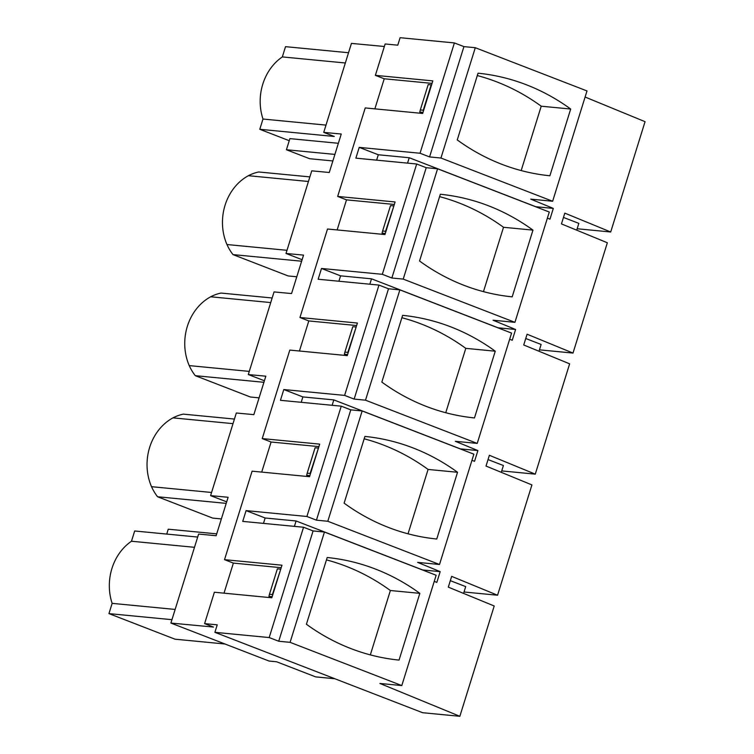 <?xml version="1.0" encoding="UTF-8"?>
<svg xmlns="http://www.w3.org/2000/svg" width="754" height="754" viewBox="0 0 754 754"><rect width="100%" height="100%" fill="white"/><g stroke="black" fill="none" stroke-linecap="round" stroke-linejoin="round"><path stroke-width="1.13" d="M407.546 163.128L409.224 157.737L535.811 206.728L553.313 208.406L530.759 199.141L552.644 201.252L586.998 90.942L475.293 47.719L463.927 46.616L454.398 42.931L400.101 37.7L397.773 45.183L385.143 43.968L375.369 75.353L384.229 78.774L432.042 83.383M585.104 97.04L645.056 121.677L610.702 231.987L564.803 213.128L561.447 223.9L607.347 242.76L572.993 353.07L527.084 334.211L523.728 344.974L569.638 363.833L535.274 474.143L489.374 455.284L486.019 466.057L531.919 484.916L497.565 595.226L451.665 576.367L448.31 587.14L494.209 605.99L459.855 716.3L379.912 683.454L401.797 685.565L290.092 642.342L278.726 641.239L269.187 637.554L303.551 527.244L242.731 521.391L246.087 510.618L306.897 516.481L316.435 520.166L327.802 521.259L439.507 564.492L417.622 562.38L440.176 571.645L436.82 582.418L434.257 581.362M454.398 42.931L420.035 153.241L359.224 147.379L355.869 158.151L416.679 164.004L382.325 274.315L321.506 268.462L318.15 279.234L378.97 285.087L344.616 395.398L283.796 389.545L280.441 400.308L341.26 406.17L306.897 516.481M375.369 75.353L432.815 80.885L422.674 113.458L365.228 107.926L337.66 196.436L395.105 201.968L384.964 234.541L327.509 229.009L299.951 317.509L357.396 323.042L347.245 355.615L289.8 350.082L270.026 413.56L262.232 438.592L319.687 444.125L309.536 476.698L252.09 471.165L224.522 559.666L281.968 565.198L271.826 597.781L214.381 592.239L204.598 623.624L213.457 627.055L170.894 623.058L198.613 534.077L216.134 535.717L228.113 497.272L210.592 495.623L236.322 412.994L253.853 414.643L265.823 376.189L248.302 374.549L274.041 291.921L291.562 293.56L303.542 255.106L286.011 253.467L311.751 170.838L329.272 172.487L341.251 134.033L323.73 132.384L351.439 43.402L384.361 46.494M269.187 637.554L214.899 632.323L217.227 624.84L204.598 623.624M303.551 527.244L313.08 530.939L278.726 641.239M401.797 685.565L436.151 575.255L324.446 532.032L313.08 530.939M263.476 523.389L265.154 517.998L246.087 510.618M440.176 571.645L422.674 569.958L296.086 520.976L265.154 517.998M341.26 406.17L350.798 409.856L316.435 520.166M439.507 564.492L473.87 454.181L362.156 410.949L350.798 409.856M332.128 405.284L333.805 399.903L460.383 448.884L477.895 450.572L474.539 461.335L471.966 460.279M301.195 402.306L302.872 396.924L283.796 389.545M477.895 450.572L455.331 441.307L477.216 443.409L365.511 400.186L354.144 399.092L344.616 395.398M333.805 399.903L302.872 396.924M378.97 285.087L388.508 288.782L354.144 399.092M477.216 443.409L511.58 333.098L399.874 289.875L388.508 288.782M369.837 284.211L371.515 278.82L498.092 327.802L515.604 329.489L512.249 340.261L509.676 339.206M338.904 281.233L340.582 275.841L321.506 268.462M515.604 329.489L493.05 320.224L514.935 322.335L403.22 279.103L391.863 278.009L382.325 274.315M371.515 278.82L340.582 275.841M416.679 164.004L426.217 167.699L391.863 278.009M514.935 322.335L549.289 212.025L437.584 168.792L426.217 167.699M553.313 208.406L549.958 219.178L547.385 218.123M376.614 160.15L378.291 154.758L359.224 147.379M552.644 201.252L440.939 158.02L429.573 156.926L420.035 153.241M409.224 157.737L378.291 154.758M463.927 46.616L429.573 156.926M337.66 196.436L346.51 199.857L394.333 204.466M299.951 317.509L308.801 320.94L356.614 325.539M262.232 438.592L271.091 442.014L318.904 446.622M224.522 559.666L233.372 563.097L281.195 567.705M334.833 678.732L315.69 676.894L276.652 661.786L269.074 661.051L170.894 623.058M459.855 716.3L422.645 712.719L214.899 632.323M289.244 140.696L259.791 129.292L334.286 136.474L323.73 132.384M318.414 448.187L310.12 473.465L307.17 473.182L306.642 475.312L309.875 475.623M356.133 327.113L347.83 352.391L344.889 352.099L344.361 354.229L347.585 354.54M393.842 206.03L385.539 231.308L382.598 231.026L382.071 233.156L385.294 233.467M431.552 84.948L428.225 84.523L420.308 109.943L419.78 112.073L423.013 112.384M338.367 143.288L289.894 138.623L286.426 149.744L309.592 158.708L332.863 160.951M309.856 176.898L258.735 171.978A48.953 42.262 -84.5 0 0 248.386 175.701A50.245 43.383 -84.5 0 0 226.954 244.532A48.953 42.262 -84.5 0 0 233.005 254.607L301.638 261.214M286.011 253.467L302.109 259.696M296.793 276.775L288.151 275.945L233.005 254.607M272.147 297.981L221.026 293.061A48.953 42.262 -84.5 0 0 210.677 296.784A50.245 43.383 -84.5 0 0 189.235 365.605A48.953 42.262 -84.5 0 0 195.295 375.68L263.928 382.297M248.302 374.549L264.4 380.77M259.074 397.858L250.441 397.019L195.295 375.68M234.437 419.064L183.316 414.135A48.953 42.262 -84.5 0 0 172.968 417.867A50.245 43.383 -84.5 0 0 151.526 486.688A48.953 42.262 -84.5 0 0 157.577 496.763L226.209 503.37M210.592 495.623L226.69 501.853M221.365 518.931L212.722 518.102L157.577 496.763M197.68 537.055L134.674 530.986L131.479 541.24A50.245 43.383 -84.5 0 0 112.139 603.36L108.944 613.615L175.013 639.185L225.003 644.001M280.705 569.27L272.411 594.548L269.461 594.265L268.933 596.386L272.156 596.697M294.409 526.367L296.086 520.976M324.446 532.032L290.092 642.342M419.837 593.351A245.55 212.006 95.5 0 0 327.198 557.508L306.407 624.246A245.55 212.006 95.5 0 0 399.045 660.089L419.837 593.351L390.374 590.514A245.55 212.006 95.5 0 0 326.454 559.883M362.156 410.949L327.802 521.259M344.126 503.163L364.908 436.425A245.55 212.006 95.5 0 1 457.546 472.277L436.755 539.016A245.55 212.006 95.5 0 1 344.126 503.163M399.874 289.875L365.511 400.186M381.835 382.089A245.55 212.006 95.5 0 0 474.473 417.933L495.255 351.194A245.55 212.006 95.5 0 0 402.617 315.351L381.835 382.089M437.584 168.792L403.22 279.103M419.544 261.007A245.55 212.006 95.5 0 0 512.183 296.85L532.965 230.121A245.55 212.006 95.5 0 0 440.336 194.268L419.544 261.007M475.293 47.719L440.939 158.02M570.684 109.038L549.892 175.776A245.55 212.006 95.5 0 1 457.254 139.924L478.045 73.195A245.55 212.006 95.5 0 1 570.684 109.038L541.221 106.201L521.174 170.564M610.702 231.987L577.159 228.754M572.993 353.07L539.44 349.837M535.274 474.143L501.73 470.911M497.565 595.226L464.021 591.994M348.536 52.733L285.521 46.663L282.335 56.918L345.341 62.987M282.335 56.918A50.245 43.383 95.5 0 0 262.986 119.038L325.992 125.107M262.986 119.038L259.791 129.292M318.037 448.046L315.087 447.763L307.17 473.182M355.747 326.963L352.806 326.68L344.889 352.099M393.465 205.889L390.515 205.597L382.598 231.026M431.175 84.806L423.258 110.225L420.308 109.943M334.899 154.41L286.426 149.744M308.433 181.488L248.386 175.701M286.991 250.309L226.954 244.532M270.724 302.571L210.677 296.784M249.282 371.392L189.235 365.605M233.005 423.644L172.968 417.867M211.572 492.475L151.526 486.688M216.718 533.86L168.246 529.195L166.728 534.077M194.494 547.31L131.479 541.24M175.145 609.43L112.139 603.36M171.95 619.684L108.944 613.615M280.328 569.119L277.378 568.836L269.461 594.265M390.374 590.514L370.327 654.887M463.578 593.407L465.699 586.612L450.327 580.665M501.287 472.334L503.408 465.529L488.036 459.582M539.006 351.251L541.118 344.455L525.745 338.508M576.716 230.168L578.836 223.373L563.464 217.425M457.546 472.277L428.084 469.44A245.55 212.006 95.5 0 0 364.173 438.8M428.084 469.44L408.037 533.804M495.255 351.194L465.793 348.357A245.55 212.006 95.5 0 0 401.882 317.717M465.793 348.357L445.746 412.73M532.965 230.121L503.512 227.284A245.55 212.006 95.5 0 0 439.591 196.643M503.512 227.284L483.455 291.647M541.221 106.201A245.55 212.006 95.5 0 0 477.31 75.56M271.091 442.014L261.723 472.089M308.801 320.94L299.432 351.015M346.51 199.857L337.142 229.932M384.229 78.774L374.861 108.849M233.372 563.097L224.013 593.172"/></g></svg>
